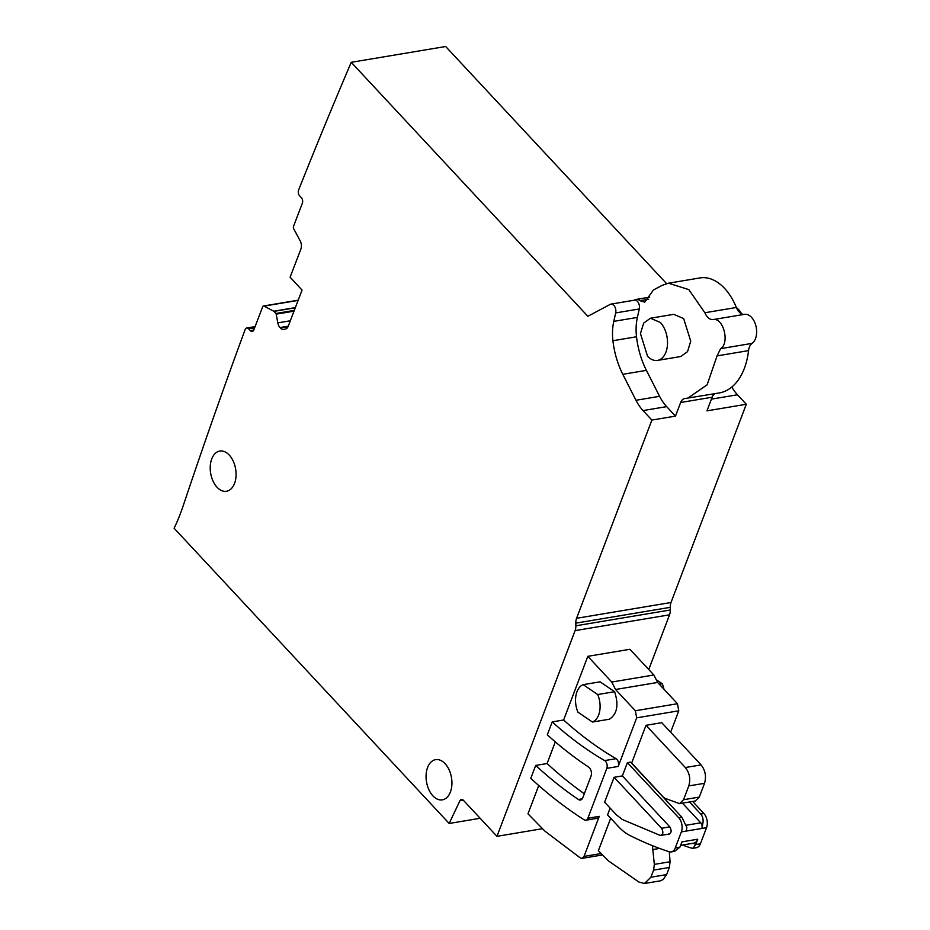 <?xml version="1.0" encoding="UTF-8"?>
<svg xmlns="http://www.w3.org/2000/svg" width="930" height="930" viewBox="0 0 930 930"><rect width="100%" height="100%" fill="white"/><g stroke="black" fill="none" stroke-linecap="round" stroke-linejoin="round"><path stroke-width="1.4" d="M250.321 330.638A4.069 2.534 80.5 0 0 252.228 331.452A4.069 2.534 80.5 0 0 253.832 329.894L262.69 306.772A2.034 1.267 80.5 0 1 263.492 305.993A2.034 1.267 80.5 0 1 264.062 306.098L273.734 311.225A1.023 0.628 80.5 0 1 273.92 311.376L275.873 313.48A1.023 0.628 80.5 0 1 276.187 314.154L277.803 322.873A7.126 4.429 80.5 0 0 279.988 327.558L280.383 327.988A7.126 4.429 80.5 0 0 283.72 329.406A7.126 4.429 80.5 0 0 283.836 329.383L285.498 329.034A7.126 4.429 80.5 0 0 288.184 326.325L302.064 290.102L290.114 277.198L300.867 249.124A7.126 4.429 80.5 0 0 300.158 240.824L293.694 228.757A2.034 1.267 80.5 0 1 293.496 226.385L302.355 203.263A4.069 2.534 80.5 0 0 301.308 197.602L299.611 195.777A4.069 2.534 80.5 0 1 298.588 190.069A6111.332 3798.841 80.5 0 1 351.226 62.31L587.853 316.281L610.243 304.366A6.115 3.801 80.5 0 1 610.987 304.11A6.115 3.801 80.5 0 1 614.811 306.726A6.115 3.801 80.5 0 1 615.683 312.922L613.788 321.362A40.746 25.331 80.5 0 0 612.917 340.717A65.193 40.525 80.5 0 0 622.798 374.313L635.969 400.272A40.746 25.331 80.5 0 0 643.037 410.583L651.872 420.069L576.577 618.299A10.184 6.336 80.5 0 0 575.81 623.147L575.868 625.785A10.184 6.336 80.5 0 1 575.1 630.621L496.969 836.326L463.326 800.219A4.069 2.534 80.5 0 0 461.431 799.416A4.069 2.534 80.5 0 0 459.943 800.707L449.167 823.469L174.119 528.252A203.717 126.631 80.5 0 0 183.14 505.92A6111.332 3798.841 80.5 0 1 198.718 459.978A6111.332 3798.841 80.5 0 1 205.553 440.157A6111.332 3798.841 80.5 0 1 245.113 329.615A4.069 2.534 80.5 0 1 246.729 328.011A4.069 2.534 80.5 0 1 248.636 328.813L250.321 330.638L253.751 330.069M210.215 468.429A20.367 12.66 80.5 0 1 215.469 453.201A20.367 12.66 80.5 0 1 219.782 451.062A20.367 12.66 80.5 0 1 234.802 465.384A20.367 12.66 80.5 0 1 230.826 489.11A20.367 12.66 80.5 0 1 226.513 491.249A20.367 12.66 80.5 0 1 210.215 468.429M438.914 799.684A20.367 12.66 80.5 0 1 428.277 788.268A20.367 12.66 80.5 0 1 435.635 759.659A20.367 12.66 80.5 0 1 445.098 763.681A20.367 12.66 80.5 0 1 451.852 785.211A20.367 12.66 80.5 0 1 442.355 799.846A20.367 12.66 80.5 0 1 438.914 799.684M351.226 62.31L445.656 46.5L666.566 283.615M711.404 399.133L737.467 394.773A40.746 25.331 80.5 0 1 731.805 387.043M737.467 394.773L746.302 404.259L671.007 602.5A10.184 6.336 80.5 0 0 670.239 607.337L670.298 609.987A10.184 6.336 80.5 0 1 669.53 614.823L648.756 669.519M480.159 818.284L449.167 823.469M542.202 828.746L496.969 836.326M535.68 765.437L530.786 778.34A529.647 329.232 -99.5 0 0 584.214 819.842A5.092 3.162 -99.5 0 0 585.842 820.225A5.092 3.162 -99.5 0 0 587.853 818.261L606.813 768.354A5.092 3.162 -99.5 0 0 604.639 760.589A458.351 284.917 -99.5 0 1 552.222 721.901L547.317 734.805A474.649 295.043 -99.5 0 0 588.551 767.029A6.115 3.801 -99.5 0 1 590.98 776.236L582.831 797.661A6.115 3.801 -99.5 0 1 580.425 800.021A6.115 3.801 -99.5 0 1 578.367 799.486A513.348 319.106 -99.5 0 1 535.68 765.437L547.096 763.53L555.315 741.873M587.807 656.336L611.754 682.039L653.86 674.994L629.912 649.291L587.807 656.336L563.626 719.994L552.222 721.901M597.258 818.307L599.257 816.354L584.04 856.414L582.029 858.378L580.332 857.948L544.957 831.188L527.984 813.82L538.737 785.525M651.872 420.069L675.482 416.117L680.655 402.492A10.184 6.336 80.5 0 1 684.678 398.563A10.184 6.336 80.5 0 1 685.108 398.517L719.227 392.948A63.659 39.572 80.5 0 0 748.545 350.622A12.218 7.603 80.5 0 1 752.091 343.379A15.275 9.498 80.5 0 0 755.881 325.791A15.275 9.498 80.5 0 0 744.605 314.317A12.218 7.603 80.5 0 1 736.351 307.481A52.964 32.922 80.5 0 0 699.976 277.931L668.496 283.197L688.793 289.602L704.882 312.747L736.351 307.481M715.054 393.646A10.184 6.336 80.5 0 0 712.136 397.215L706.963 410.851L746.302 404.259M643.037 410.583L666.647 406.631L675.482 416.117M666.647 406.631A40.746 25.331 80.5 0 1 659.579 396.32L646.408 370.361A65.193 40.525 80.5 0 1 636.515 336.765A40.746 25.331 80.5 0 1 637.387 317.409L639.282 308.969A6.115 3.801 80.5 0 0 638.41 302.773A6.115 3.801 80.5 0 0 634.586 300.158L610.987 304.11M634.202 300.227L634.888 299.867A10.184 6.336 80.5 0 1 636.12 299.437A10.184 6.336 80.5 0 1 640.038 300.681L648.675 299.239M547.096 763.53A513.348 319.106 -99.5 0 0 584.307 793.79M563.626 719.994A458.351 284.917 -99.5 0 0 616.055 758.682A5.092 3.162 80.5 0 1 618.217 766.448L636.678 717.844L678.784 710.799L670.635 732.224M611.754 682.039L615.544 689.49L635.353 710.764L636.678 717.844M597.699 694.536L583.18 684.654L600.094 681.83L614.614 691.711C618.903 704.963 617.16 714.135 609.383 719.216L592.457 722.04A19.356 12.032 -99.5 0 0 597.699 694.536L614.614 691.711M653.86 674.994L657.638 682.446L677.459 703.719L678.784 710.799M704.882 312.747C706.986 317.502 709.741 319.781 713.136 319.583C723.319 317.211 729.98 343.077 720.611 348.645L717.077 355.888L707.114 384.822L687.747 398.214M640.038 300.681L644.734 302.169L653.453 289.974L662.055 285.405L668.496 283.197M650.419 318.234L673.704 314.34L683.655 318.56L690.734 341.159L687.537 351.645L680.772 356.516L657.475 360.422A21.39 13.299 80.5 0 1 647.536 356.202L640.456 333.603L643.653 323.117L650.419 318.246L660.358 322.454A21.39 13.299 80.5 0 1 667.438 345.065A21.39 13.299 80.5 0 1 657.475 360.422M610.127 808.112L607.557 814.889L618.636 826.782A57.044 35.456 -99.5 0 0 629.726 835.373A533.727 331.766 -99.5 0 0 669.216 851.752A10.184 6.336 -99.5 0 0 671.216 851.915A10.184 6.336 -99.5 0 0 675.238 847.986L679.865 847.218L681.992 841.859L697.733 839.22L695.826 844.242A527.612 327.965 80.5 0 1 692.745 843.312M675.238 847.986L681.353 831.885A10.184 6.336 -99.5 0 0 678.702 817.737L681.853 817.203L630.54 762.135L627.39 762.658L622.356 775.922L614.091 777.306L604.628 802.206L616.509 814.947L622.391 819.528L660.207 835.419C663.195 834.756 663.648 832.373 661.567 828.258L669.833 826.875C671.913 830.99 671.46 833.373 668.472 834.036M615.544 689.49L657.638 682.446M583.18 684.654A19.356 12.032 -99.5 0 0 577.937 712.171L592.457 722.04M659.3 684.224L662.23 683.736A19.356 12.032 80.5 0 1 663.95 689.223M656.22 679.656L662.23 683.736M736.374 307.516A21.39 13.299 80.5 0 1 738.42 309.388A21.39 13.299 80.5 0 1 741.582 313.794M692.641 801.451L703.882 813.518A10.184 6.336 80.5 0 1 706.533 827.677L700.418 843.777A10.184 6.336 80.5 0 1 696.396 847.707L693.129 848.253L695.826 844.242M627.39 762.658L678.702 817.737M622.356 775.922L669.833 826.875M669.286 834.105L660.207 835.419M614.091 777.306L661.567 828.258M681.853 817.203L686.817 827.375A10.184 6.336 80.5 0 1 686.073 831.095L681.353 831.885M682.446 803.16L702.557 824.736A10.184 6.336 80.5 0 1 701.813 828.467L706.533 827.677M689.49 801.974L700.743 814.052C703.068 816.889 703.673 820.458 702.557 824.736M682.446 845.033A533.727 331.766 80.5 0 0 691.257 848.067L693.129 848.253M671.216 851.915L674.494 851.369L679.865 847.218M686.27 825.224L700.755 822.806A4.069 2.534 80.5 0 1 701.813 828.467L686.073 831.095M697.733 839.22A10.184 6.336 80.5 0 1 693.71 843.15L680.667 845.335M610.696 818.261L598.385 850.659L608.243 860.738L638.898 882.035L644.478 883.5L660.207 880.861L663.113 879.594L666.636 874.584L669.344 867.469L670.065 861.75L669.298 851.775M652.43 845.672L654.325 864.389L653.604 870.108L650.895 877.223L644.478 883.5M646.001 725.307L631.656 763.077L663.044 796.766A10.184 6.336 -99.5 0 0 665.403 798.475L679.528 803.648L695.268 801.009L699.29 797.08L704.522 783.304C706.498 776.469 705.347 770.331 701.081 764.902L661.742 722.68L646.001 725.307L685.34 767.529C689.607 772.97 690.758 779.108 688.781 785.931L683.55 799.719L679.528 803.648M248.636 328.813L254.622 327.813M459.943 800.707L463.268 800.16M575.1 630.621L669.53 614.823M575.868 625.785L670.298 609.987M575.81 623.147L670.239 607.337M576.577 618.299L671.007 602.5M712.136 397.215L680.655 402.492M635.969 400.272L659.579 396.32M622.798 374.313L646.408 370.361M612.917 340.717L636.515 336.765M613.788 321.362L637.387 317.409M615.683 312.922L639.282 308.969M280.383 327.988L288.021 326.709M279.988 327.558L288.242 326.174M277.803 322.873L290.311 320.78M276.187 314.154L293.996 311.166M275.873 313.48L294.287 310.399M273.92 311.376L295.287 307.795M273.734 311.225L295.356 307.609M264.062 306.098L298.123 300.402M582.192 798.847L578.367 799.486M616.055 758.682L604.639 760.589M599.257 816.354L587.853 818.261M584.04 856.414L601.094 853.554M606.813 768.354L618.217 766.448M635.353 710.764L677.459 703.719M713.136 319.583L744.605 314.317M720.611 348.645L752.091 343.379M717.077 355.888L748.545 350.622M700.743 814.052L703.882 813.518M700.418 843.777L695.791 844.545M650.895 877.223L666.636 874.584M653.604 870.108L669.344 867.469M654.325 864.389L670.065 861.75M653.186 849.497L659.591 848.416M685.34 767.529L701.081 764.902M688.781 785.931L704.522 783.304M683.55 799.719L699.29 797.08M246.729 328.011L255.087 326.604M263.492 305.993L298.204 300.181M636.12 299.437L649.652 297.182M597.246 818.319L585.842 820.225M582.029 858.378L602.408 854.972"/></g></svg>
